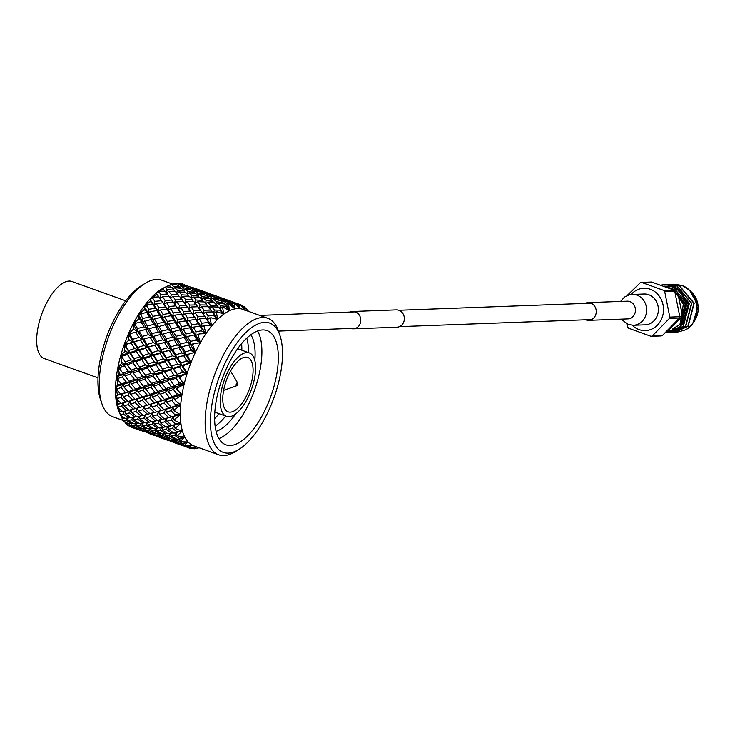 <?xml version="1.0" encoding="UTF-8"?>
<svg xmlns="http://www.w3.org/2000/svg" width="735" height="735" viewBox="0 0 735 735"><rect width="100%" height="100%" fill="white"/><g stroke="black" fill="none" stroke-linecap="round" stroke-linejoin="round"><path stroke-width="1.1" d="M350.806 328.426A8.673 7.736 -92.1 0 0 353.37 328.821A8.673 7.736 -92.1 0 0 360.435 322.803A8.673 7.736 -92.1 0 0 352.726 311.484A8.673 7.736 -92.1 0 0 350.209 312.063M353.37 328.821L396.937 327.213A8.673 7.736 -92.1 0 0 404.002 321.204A8.673 7.736 -92.1 0 0 396.294 309.876L352.726 311.484M236.22 384.313A1.58 0.671 109.8 0 0 236.642 385.765L236.642 385.765A1.929 1.929 0 0 0 237.653 382.963L237.653 382.963A1.58 0.671 109.8 0 0 236.22 384.313M237.653 384.267A1.58 0.671 109.8 0 0 237.653 382.963L230.551 371.101M224.855 385.122A28.904 12.311 109.8 0 0 228.144 411.848A28.904 12.311 109.8 0 0 250.993 384.166A28.904 12.311 109.8 0 0 247.704 357.44A28.904 12.311 109.8 0 0 224.855 385.122M253.171 384.083A33.727 14.369 109.8 0 0 249.33 352.91A33.727 14.369 109.8 0 0 222.677 385.204A33.727 14.369 109.8 0 0 226.518 416.387A33.727 14.369 109.8 0 0 253.171 384.083M214.638 418.647A53.958 22.987 109.8 0 0 219.03 413.695M215.144 426.162A53.958 22.987 109.8 0 0 225.654 416.074M232.692 417.939A60.702 25.854 109.8 0 0 235.117 414.347M216.118 431.353A53.958 22.987 109.8 0 0 233.886 416.377A53.958 22.987 109.8 0 0 235.567 414.025M218.938 438.547A60.702 25.854 109.8 0 0 257.507 380.803A60.702 25.854 109.8 0 0 257.59 330.98M219.021 388.723A60.702 25.854 109.8 0 0 225.939 444.84A60.702 25.854 109.8 0 0 273.916 386.702A60.702 25.854 109.8 0 0 266.998 330.585A60.702 25.854 109.8 0 0 219.021 388.723M277.518 386.573A68.677 29.253 109.8 0 0 279.925 335.353A68.677 29.253 109.8 0 0 249.193 329.51A68.677 29.253 109.8 0 0 215.419 388.861A68.677 29.253 109.8 0 0 238.939 449.397A68.677 29.253 109.8 0 0 277.518 386.573M238.939 449.397L235.237 451.676A72.535 30.898 -70.2 0 1 218.653 454.79A72.535 30.898 -70.2 0 1 210.394 387.74A72.535 30.898 -70.2 0 1 267.715 318.273A72.535 30.898 -70.2 0 1 278.519 331.237L279.925 335.353M101.917 403.763L100.511 399.647A68.677 29.253 -70.2 0 1 102.909 348.427A68.677 29.253 -70.2 0 1 141.487 285.603L145.199 283.324A72.535 30.898 109.8 0 0 104.453 349.667A72.535 30.898 109.8 0 0 101.917 403.763A72.535 30.898 109.8 0 0 112.712 416.727L123.406 420.567M172.762 284.151L161.774 280.21A72.535 30.898 109.8 0 0 145.199 283.324M168.903 285.437A76.118 32.423 109.8 0 0 168.398 285.685L169.868 285.841L169.27 285.272A76.118 32.423 109.8 0 0 168.903 285.437L164.686 287.431A72.535 30.898 109.8 0 0 161.728 289.03A72.535 30.898 109.8 0 0 155.82 293.348A72.535 30.898 109.8 0 0 149.848 299.173A72.535 30.898 109.8 0 0 143.968 306.348A72.535 30.898 109.8 0 0 138.327 314.709A72.535 30.898 109.8 0 0 133.063 324.043A72.535 30.898 109.8 0 0 128.294 334.131A72.535 30.898 109.8 0 0 124.151 344.706A72.535 30.898 109.8 0 0 120.733 355.519L125.29 361.896L131.005 359.856L127.375 354.426L123.048 355.951A76.118 32.423 109.8 0 0 122.515 357.853M267.715 318.273L242.872 309.352A72.535 30.898 109.8 0 0 240.198 308.691A72.535 30.898 109.8 0 0 240.06 308.672A72.535 30.898 109.8 0 0 235.062 308.856A72.535 30.898 109.8 0 0 234.915 308.884A72.535 30.898 109.8 0 0 229.513 310.712A72.535 30.898 109.8 0 0 229.348 310.795A72.535 30.898 109.8 0 0 223.688 314.222A72.535 30.898 109.8 0 0 223.523 314.341A72.535 30.898 109.8 0 0 217.725 319.284A72.535 30.898 109.8 0 0 217.56 319.449A72.535 30.898 109.8 0 0 211.781 325.789A72.535 30.898 109.8 0 0 211.616 325.991A72.535 30.898 109.8 0 0 206.002 333.571A72.535 30.898 109.8 0 0 205.846 333.8A72.535 30.898 109.8 0 0 200.526 342.427A72.535 30.898 109.8 0 0 200.379 342.694A72.535 30.898 109.8 0 0 195.492 352.157A72.535 30.898 109.8 0 0 195.354 352.442A72.535 30.898 109.8 0 0 191.008 362.511A72.535 30.898 109.8 0 0 190.898 362.814A72.535 30.898 109.8 0 0 187.214 373.242A72.535 30.898 109.8 0 0 187.113 373.545A72.535 30.898 109.8 0 0 185.551 378.819A72.535 30.898 109.8 0 0 184.173 384.074A72.535 30.898 109.8 0 0 184.099 384.377L177.714 387.905A76.118 32.423 109.8 0 0 177.319 389.853L181.977 394.75A72.535 30.898 109.8 0 0 181.931 395.044L175.812 398.949A76.118 32.423 109.8 0 0 175.573 400.823L180.681 405.003A72.535 30.898 109.8 0 0 180.654 405.288L174.856 409.441A76.118 32.423 109.8 0 0 174.792 411.187L180.305 414.586A72.535 30.898 109.8 0 0 180.314 414.843L174.884 419.115A76.118 32.423 109.8 0 0 174.994 420.696L180.874 423.25A72.535 30.898 109.8 0 0 180.902 423.479L175.895 427.733A76.118 32.423 109.8 0 0 176.17 429.102L182.409 430.986A72.535 30.898 109.8 0 0 184.733 437.031A72.535 30.898 109.8 0 0 184.807 437.187A72.535 30.898 109.8 0 0 187.93 441.799A72.535 30.898 109.8 0 0 188.031 441.91L184.439 445.3A76.118 32.423 109.8 0 0 185.165 445.879L191.881 444.987A72.535 30.898 109.8 0 0 192 445.061L188.886 447.909A76.118 32.423 109.8 0 0 188.932 447.927A76.118 32.423 109.8 0 0 189.731 448.185L196.236 446.641M244.571 309.913L240.455 304.667A76.118 32.423 109.8 0 0 240.418 304.648A76.118 32.423 109.8 0 0 239.619 304.391L240.06 308.672L235.375 303.821A76.118 32.423 109.8 0 0 234.437 303.849L235.062 308.856L229.779 304.749A76.118 32.423 109.8 0 0 228.76 305.098L229.348 310.795L223.807 307.45A76.118 32.423 109.8 0 0 222.742 308.094L223.688 314.222L217.615 311.842A76.118 32.423 109.8 0 0 216.531 312.77L217.56 319.449L211.349 317.823A76.118 32.423 109.8 0 0 210.265 319.008L211.616 325.991L205.166 325.238A76.118 32.423 109.8 0 0 204.119 326.662L206.002 333.571L199.222 333.92A76.118 32.423 109.8 0 0 198.22 335.537L200.379 342.694L193.654 343.64A76.118 32.423 109.8 0 0 192.735 345.413L195.492 352.157L188.601 354.16A76.118 32.423 109.8 0 0 187.783 356.052L190.898 362.814L184.191 365.231A76.118 32.423 109.8 0 0 183.502 367.188L187.214 373.242L180.534 376.568A76.118 32.423 109.8 0 0 180.259 377.56A76.118 32.423 109.8 0 0 179.983 378.543L183.814 384.286M175.895 427.733L174.783 427.972L176.17 429.102M183.961 384.194L184.099 384.377A72.535 30.898 109.8 0 0 181.977 394.75L181.931 395.044A72.535 30.898 109.8 0 0 180.681 405.003L180.654 405.288A72.535 30.898 109.8 0 0 180.305 414.586L180.314 414.843A72.535 30.898 109.8 0 0 180.874 423.25L180.589 423.498M180.709 423.397L180.902 423.479A72.535 30.898 109.8 0 0 182.353 430.793A72.535 30.898 109.8 0 0 182.409 430.986L177.861 435.083A76.118 32.423 109.8 0 0 178.293 436.222L184.733 437.031L180.727 440.991A76.118 32.423 109.8 0 0 181.315 441.854L188.031 441.91A72.535 30.898 109.8 0 0 191.881 444.987L191.706 445.162M176.795 431.711L172.596 428.431L168.517 429.185L173.938 433.172L181.361 431.142L176.795 431.711A76.118 32.423 109.8 0 0 177.08 432.713M174.783 427.972L174.131 424.628L172.596 428.431M171.889 433.429L166.413 429.525L162.472 430.048L168.058 433.806L173.341 432.74M167.451 426.695L166.413 429.525M168.517 429.185L168.03 426.585M166.082 433.935L160.441 430.26L156.656 430.545L162.38 434.054L167.295 433.301M161.259 427.779L160.441 430.26M162.472 430.048L162.022 427.66M160.469 434.045L154.708 430.627L151.07 430.664L156.923 433.907L160.469 434.045L161.452 433.494M155.333 428.505L154.708 430.627M156.656 430.545L156.233 428.413M155.094 433.76L149.187 430.609L145.668 430.37L151.667 433.347L155.829 433.319M149.628 428.863L149.187 430.609M151.07 430.664L150.684 428.827M149.894 433.053L143.858 430.177L140.486 429.672L146.587 432.355L150.39 432.731M144.152 428.827L143.858 430.177M145.668 430.37L145.337 428.873M144.887 431.923L135.47 428.542L145.144 431.748M138.906 428.404L138.74 429.332M140.486 429.672L140.22 428.551M140.073 430.342L131.427 427.265A76.118 32.423 109.8 0 0 131.455 427.274L138.548 429.819M131.427 427.265L131.207 426.759M133.853 427.568L133.779 428.046M135.47 428.542L135.295 427.853M174.884 419.115L173.69 419.455L174.994 420.696M175.288 423.718L171.338 420.117L166.946 421.284L172.054 425.703L179.854 423.544L175.288 423.718A76.118 32.423 109.8 0 0 175.445 424.894M173.69 419.455L173.093 416.515L171.338 420.117M160.432 422.818L165.706 427.035L169.84 426.199L164.677 421.853L160.432 422.818L159.78 419.464L158.236 423.268L154.148 424.021L159.587 428.018L163.574 427.412L158.236 423.268M166.946 421.284L166.33 418.132L164.677 421.853M169.84 426.199L171.769 425.464M163.574 427.412L165.265 426.686M148.121 424.894L153.698 428.643L157.529 428.275L152.053 424.361L148.121 424.894L147.671 422.506M153.082 421.532L152.053 424.361M157.529 428.275L158.98 427.586M154.148 424.021L153.67 421.421M142.296 425.39L148.029 428.891L151.722 428.771L146.09 425.106L142.296 425.39L141.873 423.259M146.908 422.625L146.09 425.106M151.722 428.771L152.935 428.147M136.71 425.501L142.553 428.744L146.118 428.882L140.348 425.473L136.71 425.501L136.333 423.663M140.964 423.342L140.348 425.473M146.118 428.882L147.092 428.34M131.317 425.216L137.307 428.183L140.725 428.597L134.836 425.455L131.317 425.216L130.986 423.709M135.277 423.7L134.836 425.455M140.725 428.597L141.46 428.156M127.669 425.216L135.543 427.899L129.507 425.014L126.971 424.655A76.118 32.423 109.8 0 0 127.669 425.216M126.971 424.655L126.42 423.406M129.792 423.672L129.507 425.014M135.543 427.899L136.039 427.577M174.856 409.441L173.57 409.864L174.792 411.187M179.267 414.806L174.755 414.568L171.053 410.69L166.34 412.206L171.126 416.993L180.001 414.65M174.755 414.568A76.118 32.423 109.8 0 0 174.765 415.891M173.57 409.864L172.982 407.374L171.053 410.69M159.339 414.301L164.3 418.913L168.747 417.682L163.905 412.96L159.339 414.301L158.732 411.352L156.978 414.963L152.577 416.12L157.694 420.549L162.003 419.51L156.978 414.963M166.34 412.206L165.752 409.478L163.905 412.96M168.747 417.682L171.126 416.993M162.003 419.51L164.171 418.794M146.072 417.655L151.346 421.872L155.48 421.036L150.317 416.69L146.072 417.655L145.429 414.31L143.885 418.114L139.797 418.867L145.227 422.855L149.223 422.248L143.885 418.114M152.577 416.12L151.961 412.969L150.317 416.69M155.48 421.036L157.409 420.31M149.223 422.248L150.905 421.532M133.761 419.731L139.328 423.479L143.178 423.112L137.684 419.198L133.761 419.731L133.311 417.342M138.722 416.377L137.684 419.198M143.178 423.112L144.63 422.423M139.797 418.867L139.31 416.258M127.945 420.227L133.669 423.737L137.362 423.608L131.74 419.942L127.945 420.227L127.523 418.096M132.557 417.462L131.74 419.942M137.362 423.608L138.566 422.983M123.829 421.183L128.202 423.58L131.767 423.727L125.988 420.31L123.269 420.346A76.118 32.423 109.8 0 0 123.829 421.183M123.269 420.346L122.414 418.481M126.613 418.187L125.988 420.31M131.767 423.727L132.741 423.185M175.812 398.949L174.443 399.436L175.573 400.823M179.634 405.15L175.196 404.471L171.751 400.391L166.716 402.164L171.181 407.236L180.369 405.049M175.196 404.471A76.118 32.423 109.8 0 0 175.077 405.913M174.443 399.436L173.809 397.433L171.751 400.391M159.219 404.709L163.859 409.652L168.637 408.09L164.107 403.065L159.219 404.709L158.622 402.21L156.693 405.536L151.97 407.043L156.775 411.83L161.397 410.433L156.693 405.536M166.716 402.164L166.11 399.913L164.107 403.065M168.637 408.09L172.982 407.374L171.181 407.236M161.397 410.433L163.859 409.652M144.979 409.138L149.94 413.75L154.387 412.519L149.536 407.796L144.979 409.138L144.382 406.198L142.627 409.799L138.217 410.966L143.343 415.394L147.643 414.356L142.627 409.799M151.97 407.043L151.392 404.323L149.536 407.796M154.387 412.519L156.775 411.83M147.643 414.356L149.811 413.64M131.712 412.5L136.986 416.708L141.129 415.881L135.947 411.526L131.712 412.5L131.069 409.156L129.535 412.951L125.446 413.704L130.876 417.7L134.854 417.085L129.535 412.951M138.217 410.966L137.601 407.815L135.947 411.526M141.129 415.881L143.059 415.146M134.854 417.085L136.545 416.368M120.816 415.541L124.978 418.325L128.818 417.958L123.333 414.044L120.393 414.448A76.118 32.423 109.8 0 0 120.816 415.541L118.657 410.883A72.535 30.898 109.8 0 0 119.557 413.006L121.201 416.497L118.657 410.883L119.612 412.078L120.494 411.931L119.318 411.03A76.118 32.423 109.8 0 0 119.612 412.078M120.393 414.448L118.657 410.883A72.535 30.898 109.8 0 1 116.709 403.993L118.693 408.43L122.626 411.554L126.778 410.727L121.597 406.363L118.427 407.098A76.118 32.423 109.8 0 0 118.693 408.43M124.371 411.223L123.333 414.044M128.818 417.958L130.279 417.269M125.446 413.704L124.95 411.104M177.714 387.905L176.262 388.429L177.319 389.853M180.929 394.814L176.611 393.675L173.414 389.467L168.067 391.415L172.21 396.689L176.363 395.2L181.674 394.768M176.611 393.675A76.118 32.423 109.8 0 0 176.363 395.2M176.262 388.429L175.546 386.95L173.414 389.467M160.083 394.282L164.41 399.472L169.5 397.663L165.292 392.416L160.083 394.282L159.449 392.279L157.391 395.237L152.347 397.001L156.831 402.082L161.774 400.391L157.391 395.237M168.067 391.415L167.396 389.669L165.292 392.416M169.5 397.663L173.809 397.433L172.21 396.689M161.774 400.391L166.11 399.913L164.41 399.472M144.869 399.555L149.499 404.489L154.276 402.927L149.747 397.901L144.869 399.555L144.271 397.056L142.342 400.382L137.61 401.88L142.415 406.675L147.037 405.27L142.342 400.382M152.347 397.001L151.75 394.75L149.747 397.901M154.276 402.927L158.622 402.21L156.831 402.082M147.037 405.27L149.499 404.489M130.619 403.984L135.571 408.596L140.036 407.365L135.176 402.633L130.619 403.984L130.031 401.034L128.276 404.645L123.866 405.812L128.993 410.231L133.283 409.193L128.276 404.645M137.61 401.88L137.022 399.16L135.176 402.633M140.036 407.365L142.415 406.675M133.283 409.193L135.442 408.476M118.427 407.098L116.709 403.993L118.923 404.029L117.811 403.037A76.118 32.423 109.8 0 0 117.968 404.268M123.866 405.812L123.25 402.651L121.597 406.363M126.778 410.727L128.708 409.992M180.534 376.568L179.009 377.11L179.983 378.543M184.191 365.231L181.582 365.341L186.837 373.417M183.134 384.047L178.963 382.457L176.005 378.176L170.355 380.215L174.204 385.609L178.587 384.019L183.869 384.065M178.963 382.457A76.118 32.423 109.8 0 0 178.587 384.019M179.009 377.11L178.155 376.164L176.005 378.176M173.524 368.841L177.098 374.262L181.701 372.654L186.185 373.104L182.197 371.083L179.45 366.811L173.524 368.841L172.606 368.161L184.173 384.074M161.911 383.266L165.926 388.622L171.328 386.656L167.424 381.272L161.911 383.266L161.195 381.787L159.054 384.304L153.698 386.252L157.86 391.534L163.124 389.633L159.054 384.304M170.355 380.215L169.583 378.994L167.424 381.272M171.328 386.656L175.546 386.95L174.204 385.609M163.124 389.633L167.396 389.669L165.926 388.622M145.732 389.118L150.041 394.309L155.14 392.499L150.932 387.253L145.732 389.118L145.098 387.125L143.04 390.074L137.987 391.838L142.471 396.918L147.413 395.228L143.04 390.074M153.698 386.252L153.036 384.506L150.932 387.253M155.14 392.499L159.449 392.279L157.86 391.534M147.413 395.228L151.75 394.75L150.041 394.309M130.508 394.392L135.139 399.325L139.916 397.773L135.387 392.738L130.508 394.392L129.92 391.902L127.991 395.219L123.259 396.725L128.065 401.512L132.677 400.106L127.991 395.219M137.987 391.838L137.381 389.587L135.387 392.738M139.916 397.773L144.271 397.056L142.471 396.918M132.677 400.106L135.139 399.325M117.517 400.005L121.22 403.432L125.685 402.21L120.825 397.47L117.416 398.489A76.118 32.423 109.8 0 0 117.517 400.005L115.671 395.871A72.535 30.898 109.8 0 0 116.709 403.993L119.318 411.03M117.416 398.489L115.671 395.871L118.317 394.943L117.278 393.877A76.118 32.423 109.8 0 0 117.288 395.265M123.259 396.725L122.672 393.997L120.825 397.47M125.685 402.21L128.065 401.512M182.592 365.754L183.502 367.188M188.601 354.16L185.716 354.766L190.631 362.658M182.197 371.083A76.118 32.423 109.8 0 0 181.701 372.654M177.512 357.577L180.819 362.934L185.633 361.372L190.016 362.281L186.231 359.838L183.676 355.648L176.4 357.43L181.582 365.341L179.45 366.811M186.185 373.104L186.91 373.205M164.658 371.947L168.37 377.377L174.066 375.337L170.456 369.907L164.658 371.947L163.804 371L161.645 373.022L155.985 375.052L159.844 380.445L165.412 378.433L161.645 373.022M168.242 360.6L171.687 366.002L177.659 363.981L174.305 358.606L168.242 360.6L167.222 360.187L172.606 368.161L170.456 369.907M174.066 375.337L178.155 376.164L177.098 374.262M159.164 363.678L162.738 369.099L168.591 367.068L165.09 361.657L159.164 363.678L158.245 362.998L168.039 376.89M165.412 378.433L169.583 378.994L168.37 377.377M147.56 378.112L151.557 383.459L156.968 381.493L153.064 376.109L147.56 378.112L146.844 376.632L144.703 379.15L139.338 381.088L143.509 386.371L148.764 384.478L144.703 379.15M155.985 375.052L155.214 373.839L153.064 376.109M156.968 381.493L161.195 381.787L159.844 380.445M148.764 384.478L153.036 384.506L151.557 383.459M131.372 383.964L135.681 389.146L140.789 387.345L136.572 382.09L131.372 383.964L130.747 381.961L128.689 384.919L123.636 386.683L128.12 391.764L133.053 390.065L128.689 384.919M139.338 381.088L138.667 379.343L136.572 382.09M140.789 387.345L145.098 387.125L143.509 386.371M133.053 390.065L137.381 389.587L135.681 389.146M117.315 390.496L120.779 394.171L125.566 392.619L121.027 387.584L117.379 388.815A76.118 32.423 109.8 0 0 117.315 390.496L115.56 386.739A72.535 30.898 109.8 0 0 115.671 395.871L120.779 394.171M117.379 388.815L115.56 386.739L118.693 384.91L117.719 383.78A76.118 32.423 109.8 0 0 117.6 385.287M123.636 386.683L123.03 384.433L121.027 387.584M125.566 392.619L129.92 391.902L128.12 391.764M186.947 354.656L187.783 356.052M193.654 343.64L190.484 344.687L195.106 352.258M186.231 359.838A76.118 32.423 109.8 0 0 185.633 361.372M177.594 338.918L180.599 344.008L187.002 342.299L184.062 337.301L176.134 339.524L180.865 347.067L182.197 346.709L185.284 351.9L190.273 350.466L194.518 351.817L190.962 349.006L188.573 344.954L180.865 347.067L185.716 354.766L183.676 355.648M190.016 362.281L190.714 362.447M172.587 349.492L175.803 354.784L182.004 352.883L178.881 347.646L171.365 349.603L176.4 357.43L174.305 358.606M177.659 363.981L181.582 365.341L180.819 362.934M163.142 352.414L166.468 357.77L172.569 355.804L169.316 350.485L162.031 352.267L167.222 360.187L165.09 361.657M168.591 367.068L172.606 368.161L171.687 366.002M150.298 366.793L154.01 372.213L159.706 370.174L156.096 364.753L150.298 366.793L149.453 365.846L147.294 367.858L141.635 369.889L145.493 375.291L151.061 373.279L147.294 367.858M153.891 355.437L157.327 360.839L163.299 358.818L159.936 353.452L153.891 355.437L152.871 355.033L158.245 362.998L156.096 364.753M159.706 370.174L163.804 371L162.738 369.099M144.804 358.524L148.387 363.944L154.231 361.905L150.739 356.493L144.804 358.524L143.876 357.844L153.624 371.653M151.061 373.279L155.214 373.839L154.01 372.213M133.2 372.948L137.197 378.295L142.618 376.338L138.704 370.945L133.2 372.948L132.484 371.469L130.352 373.986L124.987 375.934L129.149 381.217L134.404 379.315L130.352 373.986M141.635 369.889L140.854 368.676L138.704 370.945M142.618 376.338L146.844 376.632L145.493 375.291M134.404 379.315L138.667 379.343L137.197 378.295M118.105 380.133L121.33 383.992L126.438 382.191L122.212 376.936L118.326 378.323A76.118 32.423 109.8 0 0 118.105 380.133L116.378 376.798A72.535 30.898 109.8 0 0 115.56 386.739L123.03 384.433L121.33 383.992M118.326 378.323L116.378 376.798L120.044 374.152L119.144 372.985A76.118 32.423 109.8 0 0 118.877 374.574M124.987 375.934L124.316 374.188L122.212 376.936M126.438 382.191L130.747 381.961L129.149 381.217M191.945 344.072L192.735 345.413M199.222 333.92L195.749 335.344L200.15 342.492M190.962 349.006A76.118 32.423 109.8 0 0 190.273 350.466M187.48 336.483L190.393 341.435L195.519 340.186L199.598 341.986L196.282 338.835L194.012 335.004L187.48 336.483L185.9 337.328L190.484 344.687L188.573 344.954M194.518 351.817L195.207 352.056M177.254 344.926L174.213 339.8L167.828 341.545L170.933 346.745L177.254 344.926L180.865 347.067L178.881 347.646M182.004 352.883L185.716 354.766L185.284 351.9M163.234 333.754L166.239 338.844L172.642 337.135L169.702 332.137L161.774 334.37L166.505 341.913L167.828 341.545L166.505 341.913L171.365 349.603L169.316 350.485M172.569 355.804L176.4 357.43L175.803 354.784M158.236 344.338L161.434 349.621L167.644 347.719L164.511 342.492L157.014 344.449L162.031 352.267L159.936 353.452M163.299 358.818L167.222 360.187L166.468 357.77M148.782 347.26L152.117 352.616L158.209 350.65L154.966 345.331L147.671 347.113L152.871 355.033L150.739 356.493M154.231 361.905L158.245 362.998L157.327 360.839M135.938 361.629L139.641 367.05L145.355 365.01L141.726 359.59L135.938 361.629L135.093 360.683L132.943 362.704L127.284 364.735L131.142 370.128L136.692 368.116L132.943 362.704M139.531 350.283L142.967 355.676L148.939 353.664L145.576 348.289L139.531 350.283L138.52 349.869L143.876 357.844L141.726 359.59M145.355 365.01L149.453 365.846L148.387 363.944M130.453 353.36L134.036 358.79L139.87 356.741L136.388 351.339L130.453 353.36L129.525 352.681L139.282 366.526M136.692 368.116L140.854 368.676L139.641 367.05M119.851 369.163L122.846 373.141L128.257 371.175L124.344 365.791L120.237 367.279A76.118 32.423 109.8 0 0 119.851 369.163L118.124 366.306A72.535 30.898 109.8 0 0 116.378 376.798L124.316 374.188L122.846 373.141M120.237 367.279L118.124 366.306L122.332 362.952L121.496 361.767A76.118 32.423 109.8 0 0 121.1 363.402M127.284 364.735L126.503 363.513L124.344 365.791M128.257 371.175L132.484 371.469L131.142 370.128M197.476 334.278L198.22 335.537M205.166 325.238L203.393 325.495L201.399 326.983L205.635 333.58M196.282 338.835A76.118 32.423 109.8 0 0 195.519 340.186M193.222 327.167L195.997 331.797L201.234 330.805L205.12 333.029L199.883 326.037L193.222 327.167L191.366 328.453L195.749 335.344L194.012 335.004M199.598 341.986L200.251 342.299M183.116 329.115L185.973 333.92L192.533 332.496L189.74 327.81L183.116 329.115L181.398 330.19L185.9 337.328L184.062 337.301M187.002 342.299L190.484 344.687L190.393 341.435M173.111 331.32L176.032 336.281L182.537 334.71L179.662 329.85L171.531 332.174L176.134 339.524L174.213 339.8M167.644 347.719L171.365 349.603L180.865 347.067L180.599 344.008M162.904 339.772L159.862 334.636L153.477 336.382L156.583 341.582L162.904 339.772L166.505 341.913L164.511 342.492M158.209 350.65L162.031 352.267L171.365 349.603L170.933 346.745M148.874 328.6L151.869 333.681L158.291 331.981L155.342 326.974L147.423 329.207L152.136 336.749L153.477 336.382L152.136 336.749L157.014 344.449L154.966 345.331M148.939 353.664L152.871 355.033L162.031 352.267L161.434 349.621M143.876 339.175L147.073 344.467L153.293 342.565L150.151 337.328L142.663 339.294L147.671 347.113L145.576 348.289M139.87 356.741L143.876 357.844L152.871 355.033L152.117 352.616M134.431 342.097L137.757 347.462L143.849 345.487L140.615 340.167L133.32 341.95L138.52 349.869L136.388 351.339M131.005 359.856L135.093 360.683L143.876 357.844L142.967 355.676M123.048 355.951L120.733 355.519A72.535 30.898 109.8 0 0 118.124 366.306L126.503 363.513L125.29 361.896M126.705 344.605A76.118 32.423 109.8 0 0 126.034 346.497L128.607 350.521L134.588 348.509L131.225 343.126L124.151 344.706L129.525 352.681L127.375 354.426M122.332 362.952L126.503 363.513L135.093 360.683L134.036 358.79M203.393 325.495L204.119 326.662M211.349 317.823L209.558 317.961L207.27 319.808L211.423 325.752M202.051 329.592A76.118 32.423 109.8 0 0 201.234 330.805M199.286 318.99L201.969 323.216L207.279 322.536L210.954 325.164L206.02 318.273L199.286 318.99L197.145 320.662L201.399 326.983L199.883 326.037M205.12 333.029L205.745 333.405M189.042 320.341L191.78 324.787L198.45 323.722L195.758 319.413L189.042 320.341L187.039 321.829L191.366 328.453L189.74 327.81M192.533 332.496L195.749 335.344L195.997 331.797M178.853 322.003L181.637 326.634L188.279 325.394L185.523 320.883L178.853 322.003L177.006 323.29L181.398 330.19L179.662 329.85M182.537 334.71L185.9 337.328L185.973 333.92M168.765 323.96L171.604 328.756L178.173 327.341L175.371 322.647L168.765 323.96L167.047 325.026L171.531 332.174L169.702 332.137M172.642 337.135L176.134 339.524L176.032 336.281M158.76 326.165L161.682 331.117L168.177 329.546L165.311 324.686L157.171 327.011L161.774 334.37L159.862 334.636M153.293 342.565L157.014 344.449L166.505 341.913L166.239 338.844M148.534 334.609L145.512 329.482L139.126 331.228L142.222 336.428L148.534 334.609L152.136 336.749L150.151 337.328M143.849 345.487L147.671 347.113L157.014 344.449L156.583 341.582M136.159 323.014A76.118 32.423 109.8 0 0 135.277 324.732L137.518 328.527L143.941 326.818L140.982 321.82L133.063 324.043L137.785 331.586L139.126 331.228L137.785 331.586L142.663 339.294L140.615 340.167M134.588 348.509L138.52 349.869L147.671 347.113L147.073 344.467M124.729 350.393A76.118 32.423 109.8 0 0 124.215 352.028L125.51 351.587L124.729 350.393L124.151 344.706L126.034 346.497M131.115 333.534A76.118 32.423 109.8 0 0 130.325 335.362L132.723 339.304L138.943 337.402L135.8 332.165L128.294 334.131L133.32 341.95L131.225 343.126M125.51 351.587L129.525 352.681L138.52 349.869L137.757 347.462M209.558 317.961L210.265 319.008M208.134 321.498A76.118 32.423 109.8 0 0 207.279 322.536M203.485 314.516L201.978 312.329L195.207 312.807L197.88 316.822L204.624 316.188L203.485 314.516L206.02 318.273M210.954 325.164L211.542 325.605M195.207 312.807L192.919 314.644L197.145 320.662L195.758 319.413M198.45 323.722L201.399 326.983L201.969 323.216M184.917 313.827L187.618 318.062L194.343 317.208L191.66 313.119L184.917 313.827L182.785 315.499L187.039 321.829L185.523 320.883M188.279 325.394L191.366 328.453L191.78 324.787M174.691 315.186L177.411 319.624L184.09 318.567L181.398 314.258L174.691 315.186L172.688 316.666L177.006 323.29L175.371 322.647M178.173 327.341L181.398 330.19L181.637 326.634M164.502 316.849L167.286 321.48L173.929 320.23L171.172 315.719L164.502 316.849L162.637 318.136L167.047 325.026L165.311 324.686M168.177 329.546L171.531 332.174L171.604 328.756M154.405 318.797L157.244 323.602L163.822 322.178L161.011 317.483L154.405 318.797L152.687 319.872L157.171 327.011L155.342 326.974M158.291 331.981L161.774 334.37L161.682 331.117M144.4 321.002L147.331 325.963L153.817 324.383L150.96 319.532L142.81 321.847L147.423 329.207L145.512 329.482M138.943 337.402L142.663 339.294L152.136 336.749L151.869 333.681M128.772 339.147A76.118 32.423 109.8 0 0 128.138 340.755L129.489 340.323L128.772 339.147L128.294 334.131L130.325 335.362M134.174 329.445L133.504 328.315A76.118 32.423 109.8 0 0 132.787 329.84L134.174 329.445L137.785 331.586L135.8 332.165M129.489 340.323L133.32 341.95L142.663 339.294L142.222 336.428M217.615 311.842L215.824 311.851L216.531 312.77M214.372 314.745L212.277 311.906L205.515 312.145L208.161 315.921L213.508 315.591L216.954 318.586L214.372 314.745A76.118 32.423 109.8 0 0 213.508 315.591M215.824 311.851L213.242 313.983L214.427 310.069L219.765 310.142L222.962 313.45L220.619 309.518A76.118 32.423 109.8 0 0 219.765 310.142M204.624 316.188L207.27 319.808L208.161 315.921M205.515 312.145L203.09 314.139L204.128 310.225L210.89 310.078L208.235 306.725L201.473 306.697L204.128 310.225M189.143 309.389L187.609 307.166L180.856 307.643L183.52 311.658L190.264 311.024L189.143 309.389L191.66 313.119M194.343 317.208L197.145 320.662L197.88 316.822M180.856 307.643L178.568 309.49L182.785 315.499L181.398 314.258M184.09 318.567L187.039 321.829L187.618 318.062M170.566 308.663L173.267 312.908L179.992 312.053L177.31 307.956L170.566 308.663L168.416 310.335L172.688 316.666L171.172 315.719M173.929 320.23L177.006 323.29L177.411 319.624M160.331 310.023L163.051 314.461L169.739 313.404L167.029 309.095L160.331 310.023L158.337 311.511L162.637 318.136L161.011 317.483M163.822 322.178L167.047 325.026L167.286 321.48M150.142 311.686L152.935 316.326L159.559 315.067L156.821 310.565L150.142 311.686L148.286 312.972L152.687 319.872L150.96 319.532M153.817 324.383L157.171 327.011L157.244 323.602M133.504 328.315L133.063 324.043L135.277 324.732M141.726 313.294A76.118 32.423 109.8 0 0 140.762 314.856L142.884 318.439L149.471 317.024L146.66 312.329L138.327 314.709L142.81 321.847L140.982 321.82M143.941 326.818L147.423 329.207L147.331 325.963M223.807 307.45L222.034 307.322L222.742 308.094M220.619 309.518L218.497 307.092L211.772 306.807L214.427 310.069M222.034 307.322L220.105 308.921M210.89 310.078L211.965 311.916M211.772 306.807L209.043 309.049M191.155 306.982L193.81 310.758L200.581 310.363L197.917 306.752L191.155 306.982L188.72 308.976L189.768 305.062L196.53 304.915L193.875 301.561L187.122 301.534L189.768 305.062M200.581 310.363L201.859 312.338M201.473 306.697L198.882 308.819L200.076 304.906L206.838 305.025L204.146 301.929L197.412 301.644L200.076 304.906M190.264 311.024L192.919 314.644L193.81 310.758M174.82 304.272L173.249 302.012L166.496 302.489L169.151 306.495L175.913 305.87L174.82 304.272L177.31 307.956M179.992 312.053L182.785 315.499L183.52 311.658M166.496 302.489L164.208 304.327L168.416 310.335L167.029 309.095M169.739 313.404L172.688 316.666L173.267 312.908M156.206 303.509L158.907 307.744L165.623 306.89L162.959 302.802L156.206 303.509L154.065 305.181L158.337 311.511L156.821 310.565M159.559 315.067L162.637 318.136L163.051 314.461M138.823 318.154A76.118 32.423 109.8 0 0 138.024 319.56L139.457 319.229L138.327 314.709L140.762 314.856M147.68 304.612A76.118 32.423 109.8 0 0 146.66 305.981L148.7 309.306L155.388 308.25L152.678 303.932L147.68 304.612L143.968 306.348L148.286 312.972L146.66 312.329M149.471 317.024L152.687 319.872L152.935 316.326M229.779 304.749L228.025 304.474L228.76 305.098M226.72 305.935L224.542 303.95L217.891 303.096L220.61 305.815L225.893 306.33L228.842 309.885L226.72 305.935A76.118 32.423 109.8 0 0 225.893 306.33M228.025 304.474L226.49 305.714M207.674 302.159L210.375 305.163L217.091 305.539L214.39 302.728L207.674 302.159L205.754 303.757M217.091 305.539L217.817 307.055M217.891 303.096L216.145 304.538M219.636 308.378L220.61 305.815M206.838 305.025L207.729 306.715M209.365 308.121L210.375 305.163M196.53 304.915L197.605 306.752M197.412 301.644L194.683 303.886M176.795 301.819L179.459 305.604L186.221 305.209L183.566 301.589L176.795 301.819L174.36 303.812L175.408 299.898L182.17 299.761L179.505 296.398L172.762 296.38L175.408 299.898M186.221 305.209L187.499 307.175M187.122 301.534L184.531 303.665L185.725 299.751L192.478 299.871L189.795 296.775L183.052 296.481L185.725 299.751M175.913 305.87L178.568 309.49L179.459 305.604M160.478 299.127L158.889 296.848L153.854 297.188A76.118 32.423 109.8 0 0 152.816 298.337L154.8 301.341L161.553 300.716L160.478 299.127L162.959 302.802M165.623 306.89L168.416 310.335L169.151 306.495M144.593 308.911A76.118 32.423 109.8 0 0 143.738 310.17L145.199 309.913L143.968 306.348L146.66 305.981M153.854 297.188L149.848 299.173L154.065 305.181L152.678 303.932M155.388 308.25L158.337 311.511L158.907 307.744M235.375 303.821L233.656 303.38L234.437 303.849M232.526 304.079L230.248 302.554L223.725 301.12L226.545 303.27L231.755 304.235L234.456 307.983L232.526 304.079A76.118 32.423 109.8 0 0 231.755 304.235M233.656 303.38L232.591 304.198M213.674 299.31L216.448 301.745L223.082 302.691L220.279 300.45L213.674 299.31L212.139 300.551M223.082 302.691L223.523 303.803M223.725 301.12L222.429 302.149M225.746 305.025L226.545 303.27M203.522 297.941L206.25 300.661L212.948 301.322L210.182 298.787L203.522 297.941L201.785 299.375M212.948 301.322L213.536 302.645M215.548 303.913L216.448 301.745M193.323 297.004L196.006 299.999L202.731 300.385L200.021 297.565L193.323 297.004L191.403 298.603M202.731 300.385L203.466 301.892M205.285 303.215L206.25 300.661M192.478 299.871L193.378 301.552M194.995 302.967L196.006 299.999M182.17 299.761L183.254 301.598M183.052 296.481L180.323 298.732M162.444 296.664L165.099 300.44L171.861 300.045L169.215 296.435L162.444 296.664L160.01 298.658L161.048 294.744L167.819 294.597L165.154 291.244L160.12 291.207A76.118 32.423 109.8 0 0 159.072 292.098L161.048 294.744M171.861 300.045L173.138 302.012M172.762 296.38L170.18 298.511L171.365 294.597L178.109 294.707L175.445 291.62L168.701 291.326L171.365 294.597M150.675 300.817A76.118 32.423 109.8 0 0 149.784 301.901L151.263 301.727L149.848 299.173L152.816 298.337M161.553 300.716L164.208 304.327L165.099 300.44M240.391 304.639L239.619 304.391M237.892 304.005L229.118 300.927L237.185 303.904L239.647 307.8L237.892 304.005A76.118 32.423 109.8 0 0 237.185 303.904M238.792 304.069L238.14 304.538M219.306 298.226L222.218 300.073L228.714 301.607L225.764 299.944L219.306 298.226L218.286 298.998M228.714 301.607L228.925 302.25M229.118 300.927L228.438 301.442M231.589 303.436L232.104 302.48M209.356 295.966L212.195 298.107L218.782 299.347L215.888 297.39L209.356 295.966L208.06 296.986M218.782 299.347L219.103 300.238M221.538 301.433L222.218 300.073M199.314 294.156L202.088 296.591L208.722 297.537L205.91 295.286L199.314 294.156L197.779 295.396M208.722 297.537L209.163 298.649M211.386 299.862L212.195 298.107M189.171 292.778L191.899 295.498L198.597 296.168L195.832 293.632L189.171 292.778L187.425 294.211M198.597 296.168L199.176 297.482M201.188 298.75L202.088 296.591M178.963 291.841L181.646 294.836L188.38 295.222L185.661 292.411L178.963 291.841L177.043 293.449M188.38 295.222L189.106 296.738M190.935 298.061L191.899 295.498M178.109 294.707L179.009 296.389M180.635 297.794L181.646 294.836M160.12 291.207L155.82 293.348L159.072 292.098M167.819 294.597L168.903 296.444M168.701 291.326L165.963 293.568M247.226 310.914L244.911 307.276A76.118 32.423 109.8 0 0 244.185 306.697L244.544 310.115M243.11 306.66L244.185 306.697M235.549 302.967L238.765 304.088M239.619 304.419L242.063 305.365L244.296 309.316L242.688 305.705A76.118 32.423 109.8 0 0 242.063 305.365M224.441 298.915L233.849 302.296L224.138 299.127M214.758 295.764L224.184 299.154L214.758 295.764L214.069 296.279M227.207 300.725L227.528 300.183M204.946 293.063L207.858 294.919L214.354 296.444L211.395 294.781L204.946 293.063L203.935 293.844M214.354 296.444L214.565 297.087M217.229 298.272L217.753 297.326M194.995 290.803L197.844 292.953L204.422 294.193L201.537 292.236L194.995 290.803L193.709 291.823M204.422 294.193L204.743 295.075M207.178 296.269L207.858 294.919M184.954 288.993L187.728 291.427L194.371 292.374L191.55 290.132L184.954 288.993L183.419 290.242M194.371 292.374L194.812 293.486M197.035 294.707L197.844 292.953M174.82 287.624L177.548 290.343L184.228 291.005L181.481 288.469L174.82 287.624L173.074 289.057M184.228 291.005L184.807 292.328M186.819 293.587L187.728 291.427M165.292 287.431L167.295 289.682L174.03 290.068L171.31 287.247L166.312 286.806A76.118 32.423 109.8 0 0 165.292 287.431L168.398 285.685M166.312 286.806L161.728 289.03L163.161 288.855A76.118 32.423 109.8 0 0 162.27 289.507L163.749 289.544L163.161 288.855M174.03 290.068L174.755 291.584M176.575 292.907L177.548 290.343M248.467 311.355A76.118 32.423 109.8 0 0 248.026 310.721L248.173 311.254M247.079 310.703L248.026 310.721M247.649 311.061L246.795 309.15A76.118 32.423 109.8 0 0 246.271 308.571L247.539 311.024M221.198 297.813L224.414 298.934M206.838 292.649L219.489 297.142L209.787 293.972M200.398 290.601L203.402 292.172L209.824 293.991L200.398 290.601L199.718 291.115M212.838 295.571L213.168 295.02M190.595 287.899L193.489 289.755L200.003 291.29L197.035 289.627L190.595 287.899L189.575 288.68M200.003 291.29L200.214 291.933M202.878 293.118L203.402 292.172M180.645 285.649L183.484 287.789L190.062 289.03L187.186 287.082L180.645 285.649L179.349 286.668M190.062 289.03L190.383 289.912M192.809 291.106L193.489 289.755M171.301 284.436L173.368 286.264L180.02 287.22L177.199 284.969L172.284 284.105A76.118 32.423 109.8 0 0 171.301 284.436L169.372 285.373M180.02 287.22L180.461 288.331M182.684 289.553L183.484 287.789M195.721 288.598L205.138 291.979L195.427 288.809M186.047 285.446L195.464 288.827L186.047 285.446L185.358 285.961M198.478 290.408L198.808 289.866M176.97 283.195L179.138 284.592L185.652 286.126L182.684 284.463L177.879 283.159A76.118 32.423 109.8 0 0 176.97 283.195L175.674 283.848M185.652 286.126L185.863 286.769M188.527 287.955L189.042 287.008M192.487 287.495L195.703 288.616M182.151 283.738L182.941 283.995A76.118 32.423 109.8 0 0 182.151 283.738L181.416 284.114M198.772 447.652L196.815 448.497A76.118 32.423 109.8 0 0 197.596 448.35L198.909 447.698M196.815 448.497L196.08 448.341M196.337 446.65L193.976 448.763A76.118 32.423 109.8 0 0 194.913 448.727L198.441 447.532M193.976 448.763L193.149 448.175M191.449 448.57A76.118 32.423 109.8 0 0 192.157 448.672L195.666 446.926L191.449 448.57L190.016 448.129M188.022 447.496L186.359 446.935M188.059 447.606L188.886 447.909L187.866 446.917M191.78 445.088L192 445.061A72.535 30.898 109.8 0 0 193.81 445.869L218.653 454.79M173.671 442.332L171.999 441.781M183.144 445.814L173.644 442.222M181.619 445.3L173.708 442.452M186.653 446.871L178.55 444.013L187.278 447.211L191.008 445.401L186.653 446.871A76.118 32.423 109.8 0 0 187.278 447.211M184.439 445.3L185.165 445.879M183.548 445.144L183.263 443.912M181.968 443.876L181.802 444.804M178.55 444.013L178.375 443.334M176.933 443.049L176.869 443.527M159.32 437.178L157.722 436.645M168.784 440.651L159.284 437.059M167.258 440.136L159.348 437.288M164.181 438.859L173.607 442.24L164.181 438.859L164.006 438.17M169.197 439.989L175.307 442.681L178.605 443.37L172.587 440.504L169.197 439.989L168.931 438.868M182.556 443.425L177.898 440.926L174.388 440.697L180.369 443.664L183.07 444.004L187.012 442.204L182.556 443.425A76.118 32.423 109.8 0 0 183.07 444.004M180.727 440.991L179.772 440.982L181.315 441.854M179.772 440.982L179.395 439.144M178.339 439.181L177.898 440.926M174.388 440.697L174.066 439.19M172.881 439.153L172.587 440.504M178.605 443.37L179.101 443.049M167.617 438.721L167.451 439.649M162.573 437.885L162.499 438.363M180.433 283.352A76.118 32.423 109.8 0 0 179.698 283.251L180.433 283.352M178.972 283.453L179.698 283.251M129.167 426.208A76.118 32.423 109.8 0 0 129.819 426.566L128.809 425.721M143.371 431.491L144.96 432.015M125.06 422.763A76.118 32.423 109.8 0 0 125.611 423.36L126.365 423.433L124.298 421.449M154.433 435.497L148.139 433.209L148.204 432.722M148.139 433.209L152.898 434.982M121.753 417.664A76.118 32.423 109.8 0 0 122.175 418.491L123.002 418.454L121.201 416.497M153.091 434.486L149.821 433.696L159.247 437.086L153.091 434.486L153.266 433.558M149.646 433.007L149.821 433.696M158.218 435.34L154.846 434.835L160.947 437.518L164.245 438.207L158.218 435.34L158.512 433.99M154.58 433.705L154.846 434.835M117.811 403.037L115.671 395.871M163.537 435.763L160.028 435.533L166.018 438.501L169.454 438.914L163.537 435.763L163.988 434.017M159.697 434.027L160.028 435.533M117.278 393.877L115.56 386.739M169.068 435.791L165.421 435.818L171.283 439.061L174.829 439.208L169.068 435.791L169.693 433.668M165.044 433.981L165.421 435.818M117.719 383.78L116.378 376.798M179.239 438.336A76.118 32.423 109.8 0 0 179.643 439.126L183.768 437.408L179.239 438.336L174.801 435.423L175.619 432.933M174.801 435.423L171.016 435.708L176.731 439.208L179.643 439.126M170.603 433.577L171.016 435.708M119.144 372.985L118.124 366.306M177.861 435.083L176.823 435.212L178.293 436.222M176.372 432.823L176.823 435.212M121.496 361.767L120.733 355.519L124.215 352.028M132.723 339.304L133.32 341.95L124.151 344.706L128.138 340.755M137.518 328.527L137.785 331.586L128.294 334.131L132.787 329.84M133.063 324.043L138.024 319.56M138.327 314.709L143.738 310.17M143.968 306.348L149.784 301.901M156.913 294.073A76.118 32.423 109.8 0 0 156.013 294.956L157.501 294.882L155.82 293.348L162.27 289.507M149.848 299.173L156.013 294.956M175.068 283.425A76.118 32.423 109.8 0 0 174.259 283.581L175.702 283.866L175.068 283.425M172.707 284.179L174.259 283.581M125.703 300.817L71.984 281.514A40.93 17.438 109.8 0 0 41.73 314.139A40.93 17.438 109.8 0 0 44.302 358.561L98.012 377.863M254.806 360.49A53.958 22.987 109.8 0 0 255.008 357.596A53.958 22.987 109.8 0 0 250.837 334.737M254.668 359.948A60.702 25.854 109.8 0 0 255.082 355.639M248.467 352.598A53.958 22.987 109.8 0 0 246.776 338.118M241.833 350.218A53.958 22.987 109.8 0 0 241.604 343.594M175.702 283.866L176.023 284.757M178.458 285.952L179.138 284.592M169.868 285.841L170.447 287.164M172.468 288.423L173.368 286.264M163.749 289.544L164.649 291.235M166.285 292.64L167.295 289.682M157.501 294.882L158.778 296.857M151.263 301.727L154.065 305.181L154.8 301.341M145.199 309.913L148.286 312.972L148.7 309.306M139.457 319.229L142.81 321.847L142.884 318.439M124.968 361.427L120.733 355.519L129.525 352.681L128.607 350.521M120.044 374.152L124.316 374.188L167.222 360.187L195.492 352.157M118.693 384.91L123.03 384.433L191.008 362.511M174.829 439.208L175.803 438.657M118.317 394.943L137.381 389.587L187.214 373.242M169.454 438.914L170.189 438.473M118.923 404.029L121.091 403.313M164.245 438.207L164.75 437.895M120.494 411.931L122.185 411.205M123.002 418.454L124.215 417.82M126.365 423.433L127.109 422.992M184.127 285.244L184.448 284.702M137.785 331.586L138.814 331.32M152.136 336.749L153.156 336.483M166.505 341.913L167.479 341.656M180.865 347.067L181.857 346.819M129.305 401.218L151.75 394.75L183.934 384.157M143.711 406.363L181.977 394.75M158.053 411.526L180.681 405.003M172.33 416.708L180.305 414.586M632.229 325.256A21.177 18.889 -92.1 0 0 639.018 329.574A21.177 18.889 -92.1 0 0 662.676 315.894A21.177 18.889 -92.1 0 0 650.273 289.259A21.177 18.889 -92.1 0 0 631.099 294.524M627.056 295.608L640.323 282.69A27.434 24.466 87.9 0 1 641.499 282.405L663.861 290.435A27.434 24.466 87.9 0 1 664.679 291.437L669.805 317.097A27.434 24.466 87.9 0 1 669.447 318.393L652.23 336.014A27.434 24.466 87.9 0 1 651.054 336.299L628.701 328.269A27.434 24.466 87.9 0 1 627.883 327.268L626.836 323.942M651.054 336.299L661.077 335.932A27.434 24.466 -92.1 0 0 662.253 335.647L679.471 318.016A27.434 24.466 -92.1 0 0 679.829 316.73L674.702 291.069A27.434 24.466 -92.1 0 0 673.885 290.068L651.522 282.038L641.499 282.405M673.94 284.224L681.648 285.355C694.171 291.363 699.022 301.662 696.192 316.27A24.09 21.48 -92.1 0 1 685.544 329.859C702.136 321.866 699.766 290.61 681.354 285.364L672.874 284.298M667.196 331.219L670.853 332.192M674.234 284.215L673.021 284.298M667.288 331.136L671 332.156M664.036 284.601A24.09 21.48 87.9 0 1 664.541 284.574A24.09 21.48 87.9 0 1 671.827 285.713A24.09 21.48 87.9 0 1 679.434 290.518L686.637 303.555L680.638 326.469L667.242 332.689L680.932 326.459L686.931 303.546L671.974 285.713L664.036 284.601L660.995 285.116M666.011 332.312L669.659 332.597L683.063 326.386L689.062 303.472L674.096 285.63L665.616 284.564M668.74 332.597L669.952 332.587L683.357 326.377L689.356 303.454L674.39 285.621L666.829 284.491M669.952 332.431L672.084 332.505L685.479 326.294L691.479 303.38L676.512 285.548L668.032 284.473M671.165 332.505L672.378 332.496L685.773 326.285L691.773 303.371L676.806 285.538L669.245 284.399M673.435 332.431L687.905 326.202L693.904 303.289L678.938 285.456L670.458 284.39M673.582 332.413L674.794 332.413L688.199 326.193L694.198 303.279L679.232 285.446L671.661 284.316M665.607 332.679L667.242 332.689M665.644 332.652L667.536 332.679M665.956 332.358L668.446 332.606M666.498 331.862L669.659 332.44M669.805 332.45L670.871 332.514M666.581 331.797L669.796 332.413M671.009 332.22L672.075 332.349M672.222 332.367L673.288 332.422M671.147 332.183L672.222 332.321M672.369 332.339L673.435 332.413M663.806 286.108L671.248 286.503L679.434 290.518M667.656 330.787L682.585 316.436L678.074 294.56L682.31 314.552L669.484 329.05M685.544 329.859L677.734 332.064M677.413 332.082L675.704 332.073M675.511 332.064L674.197 331.935M674.032 331.908L672.828 331.696M672.672 331.66L669.769 330.787M674.225 329.096L673.453 328.931L674.225 329.096M674.785 291.336L678.074 294.56M682.521 324.613L688.18 304.024L681.06 291.878M672.295 329.197L680.537 324.254L685.764 304.106L672.562 288.432L667.463 287.44M680.693 320.965L683.348 304.198L674.353 290.647M674.528 329.161L675.437 329.289M673.012 328.811L679.93 324.273L685.158 304.134L671.955 288.46L667.591 287.514M674.978 291.078A17.346 15.472 -92.1 0 0 674.675 291.051L664.679 291.437M662.253 335.647L652.23 336.014M679.829 316.73L669.805 317.097M669.447 318.393L679.471 318.016M673.885 290.068L663.861 290.435M633.451 325.256L645.211 324.824A15.417 13.754 -92.1 0 0 658.275 311.548A15.417 13.754 -92.1 0 0 648.739 294.735A15.417 13.754 -92.1 0 0 644.08 294.009L632.311 294.441A15.417 13.754 -92.1 0 1 636.979 295.167A15.417 13.754 -92.1 0 1 646.515 311.98A15.417 13.754 -92.1 0 1 633.451 325.256L628.076 324.457L621.194 319.146M585.639 319.78A8.866 7.901 -92.1 0 0 585.997 319.927A8.866 7.901 -92.1 0 0 588.68 320.341A8.866 7.901 -92.1 0 0 596.195 312.715A8.866 7.901 -92.1 0 0 590.71 303.05A8.866 7.901 -92.1 0 0 588.028 302.627A8.866 7.901 -92.1 0 0 585.032 303.408M674.362 328.508A21.177 18.889 -92.1 0 0 675.29 328.775M693.142 322.738A21.177 18.889 -92.1 0 0 690.046 290.784M588.68 320.341L627.892 318.898A8.866 7.901 -92.1 0 0 635.408 311.272A8.866 7.901 -92.1 0 0 629.923 301.607A8.866 7.901 -92.1 0 0 627.24 301.185L627.277 301.185M259.685 315.388L355.29 311.87M398.857 310.271L591.078 303.188M278.464 331.09L355.887 328.242M399.454 326.634L591.684 319.56M249.33 352.91L237.644 348.702M226.518 416.387L214.831 412.179M236.642 385.765L223.624 390.395M129.599 401.145L125.988 402.118M143.986 406.299L140.357 407.273M158.328 411.453L154.69 412.436M172.642 416.626L170.502 417.186M170.373 417.223L168.976 417.618M677.257 325.568L678.635 325.522M689.843 290.573L698.25 306.1L692.894 323.115M620.542 301.433L624.539 297.05L628.939 294.937L632.311 294.441M627.24 301.185L588.028 302.627"/></g></svg>

